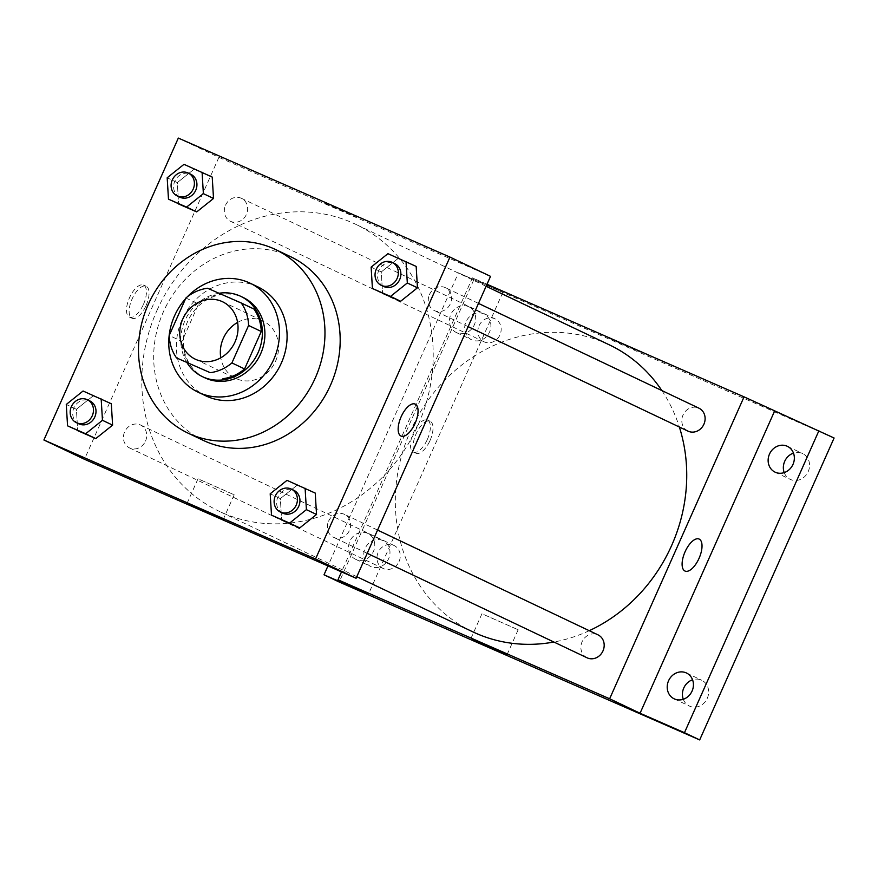 <?xml version="1.0" encoding="UTF-8"?>
<svg xmlns="http://www.w3.org/2000/svg" width="878" height="878" viewBox="0 0 878 878"><rect width="100%" height="100%" fill="white"/><g stroke="black" fill="none" stroke-linecap="round" stroke-linejoin="round"><path stroke-width="0.66" stroke-dasharray="4.39 3.29" d="M237.598 322.413A31.784 28.513 115.4 0 1 263.115 321.041A31.784 28.513 115.4 0 1 275.22 361.977A31.784 28.513 115.4 0 1 235.831 378.44A31.784 28.513 115.4 0 1 220.784 357.785M253.94 309.034L207.57 288.247M185.895 298.004L198.571 304.029L181.9 341.487L169.224 335.462M198.571 304.029A43.296 38.851 115.4 0 1 220.246 294.273M189.22 363.942A43.296 38.851 115.4 0 1 181.9 341.487M219.039 293.263A44.493 39.916 -64.6 0 0 187.168 362.965M205.013 377.88A44.493 39.916 115.4 0 1 187.552 321.677A44.493 39.916 115.4 0 1 242.207 297.049A44.493 39.916 115.4 0 1 243.217 297.51M187.343 296.819A60.384 54.173 -64.6 0 0 185.565 298.75M257.638 286.766A60.384 54.173 -64.6 0 0 256.277 286.151A60.384 54.173 -64.6 0 0 182.437 318.802A60.384 54.173 -64.6 0 0 205.803 395.846M203.279 440.383A101.694 91.246 115.4 0 1 163.352 311.92A101.694 91.246 115.4 0 1 288.291 255.641A101.694 91.246 115.4 0 1 290.596 256.683M387.933 253.665L416.172 266.418L398.074 258.483L381.271 271.939L382.567 293.318L381.271 271.939L371.131 267.121M287.007 480.343L315.246 493.085L297.148 485.161L280.345 498.616L281.64 519.995L280.345 498.616L270.204 493.787M183.985 164.329L212.224 177.082L194.126 169.147L177.323 182.602L178.618 203.992L177.323 182.602L167.182 177.784M83.07 391.006L111.308 403.748L93.211 395.824L76.408 409.28L77.703 430.659L76.408 409.28L66.267 404.462M490.528 276.351L218.885 157.36L178.322 138.076M325.134 203.334L355.469 216.745L325.134 203.334M156.899 310.614A158.907 142.565 115.4 0 1 355.711 224.307A158.907 142.565 115.4 0 1 416.26 429.024A158.907 142.565 115.4 0 1 219.28 511.336A158.907 142.565 115.4 0 1 156.899 310.614M218.885 157.36L84.464 459.282M328.559 521.247A12.709 11.403 115.4 0 1 344.461 514.343A12.709 11.403 115.4 0 1 349.312 530.718A12.709 11.403 115.4 0 1 333.552 537.303A12.709 11.403 115.4 0 1 328.559 521.247M429.485 294.569A12.709 11.403 115.4 0 1 445.387 287.666A12.709 11.403 115.4 0 1 450.227 304.04A12.709 11.403 115.4 0 1 434.467 310.625A12.709 11.403 115.4 0 1 429.485 294.569M225.536 205.232A12.709 11.403 115.4 0 1 241.45 198.329A12.709 11.403 115.4 0 1 246.29 214.715A12.709 11.403 115.4 0 1 230.53 221.3A12.709 11.403 115.4 0 1 225.536 205.232M145.518 441.063A12.709 11.403 -64.6 0 0 140.524 425.007A12.709 11.403 -64.6 0 0 124.764 431.592A12.709 11.403 -64.6 0 0 129.615 447.967A12.709 11.403 -64.6 0 0 145.518 441.063M143.432 304.403A17.483 7.715 113.7 0 0 143.476 285.076A17.483 7.715 113.7 0 0 129.395 297.993A17.483 7.715 113.7 0 0 129.45 317.101A17.483 7.715 113.7 0 0 143.432 304.403M146.066 305.555A17.483 7.715 113.7 0 0 146.11 286.228A17.483 7.715 113.7 0 0 132.029 299.146A17.483 7.715 113.7 0 0 132.084 318.253A17.483 7.715 113.7 0 0 146.066 305.555M401.092 436.092L401.092 436.092A17.483 7.715 -66.3 0 1 401.136 416.765A17.483 7.715 -66.3 0 1 415.118 404.067L415.118 404.078M199.855 479.618L234.196 494.797L199.855 479.618M472.814 631.842A158.907 142.565 115.4 0 1 410.432 431.109A158.907 142.565 115.4 0 1 609.244 344.813M661.858 390.556A158.907 142.565 115.4 0 1 679.363 427.026M589.259 630.689A158.907 142.565 115.4 0 1 553.886 642.027M399.04 561.569A12.709 11.403 -64.6 0 0 394.057 545.512A12.709 11.403 -64.6 0 0 378.297 552.097A12.709 11.403 -64.6 0 0 383.137 568.472A12.709 11.403 -64.6 0 0 399.04 561.569M688.001 431.131A12.709 11.403 115.4 0 1 683.007 415.074A12.709 11.403 115.4 0 1 698.921 408.171M479.07 325.738A12.709 11.403 115.4 0 1 494.972 318.835A12.709 11.403 115.4 0 1 499.812 335.209A12.709 11.403 115.4 0 1 484.063 341.794A12.709 11.403 115.4 0 1 479.07 325.738M587.086 657.809A12.709 11.403 115.4 0 1 582.092 641.752A12.709 11.403 115.4 0 1 597.995 634.849M487.016 284.263L472.419 277.865L341.509 571.874M834.1 438.001L458.437 272.871L327.955 565.937M472.419 277.865L502.842 292.33L458.437 272.871M609.08 338.304L639.414 351.705L609.08 338.304M502.842 292.33L368.42 594.241M427.388 439.373A17.483 7.715 113.7 0 0 427.432 420.046A17.483 7.715 113.7 0 0 413.351 432.964A17.483 7.715 113.7 0 0 413.406 452.071A17.483 7.715 113.7 0 0 427.388 439.373M430.022 440.526A17.483 7.715 113.7 0 0 430.066 421.199A17.483 7.715 113.7 0 0 415.985 434.116A17.483 7.715 113.7 0 0 416.04 453.224A17.483 7.715 113.7 0 0 430.022 440.526M685.049 571.062L685.049 571.062A17.483 7.715 -66.3 0 1 685.081 551.735A17.483 7.715 -66.3 0 1 699.075 539.037L699.075 539.037M483.811 614.578L518.152 629.756L483.811 614.578M456.769 332.718A14.3 12.83 115.4 0 1 456.439 332.575A14.3 12.83 115.4 0 1 450.996 314.148A14.3 12.83 115.4 0 1 468.72 306.74A14.3 12.83 115.4 0 1 474.252 324.981A14.3 12.83 115.4 0 1 456.769 332.718M355.842 559.385A14.3 12.83 115.4 0 1 355.524 559.242A14.3 12.83 115.4 0 1 350.07 540.815A14.3 12.83 115.4 0 1 367.805 533.407A14.3 12.83 115.4 0 1 373.337 551.658A14.3 12.83 115.4 0 1 355.842 559.385M473.648 280.104L339.226 582.026M683.293 699.272A14.3 12.83 -64.6 0 0 689.395 706.055A14.3 12.83 -64.6 0 0 689.713 706.208A14.3 12.83 -64.6 0 0 707.207 698.471A14.3 12.83 -64.6 0 0 701.676 680.23A14.3 12.83 -64.6 0 0 701.346 680.077A14.3 12.83 -64.6 0 0 692.555 679.781M382.687 540.497A14.3 12.83 -64.6 0 0 365.204 548.223A14.3 12.83 -64.6 0 0 370.736 566.475A14.3 12.83 -64.6 0 0 371.054 566.617A14.3 12.83 -64.6 0 0 388.548 558.88A14.3 12.83 -64.6 0 0 383.017 540.639A14.3 12.83 -64.6 0 0 382.687 540.497M483.613 313.819A14.3 12.83 -64.6 0 0 466.119 321.557A14.3 12.83 -64.6 0 0 471.651 339.797A14.3 12.83 -64.6 0 0 471.98 339.951A14.3 12.83 -64.6 0 0 489.463 332.213A14.3 12.83 -64.6 0 0 483.932 313.973A14.3 12.83 -64.6 0 0 483.613 313.819M784.219 472.605A14.3 12.83 -64.6 0 0 790.31 479.388A14.3 12.83 -64.6 0 0 790.639 479.531A14.3 12.83 -64.6 0 0 808.122 471.804A14.3 12.83 -64.6 0 0 802.591 453.553A14.3 12.83 -64.6 0 0 802.272 453.41A14.3 12.83 -64.6 0 0 793.482 453.114M78.899 423.865A12.709 11.403 115.4 0 1 73.917 407.809A12.709 11.403 115.4 0 1 89.819 400.906M93.211 395.824L76.408 409.28M282.848 513.202A12.709 11.403 115.4 0 1 277.854 497.146A12.709 11.403 115.4 0 1 293.757 490.242M297.148 485.161L280.345 498.616M179.825 197.199A12.709 11.403 115.4 0 1 174.832 181.131A12.709 11.403 115.4 0 1 190.735 174.228M194.126 169.147L177.323 182.602M383.763 286.524A12.709 11.403 115.4 0 1 378.78 270.468A12.709 11.403 115.4 0 1 394.683 263.565M398.074 258.483L381.271 271.939M195.256 359.168L235.831 378.44M222.551 301.758L263.115 321.041M146.11 286.228L143.476 285.076M132.084 318.253L129.45 317.101M198.044 478.697L186.992 503.5M234.196 494.797L223.155 519.6M486.116 286.283L355.711 224.307M356.808 576.703L219.28 511.336M129.615 447.967L383.137 568.472M140.524 425.007L394.057 545.512M478.488 303.404L445.387 287.666M468.15 326.638L434.467 310.625M494.972 318.835L241.45 198.329M484.063 341.794L230.53 221.3M377.573 530.071L344.461 514.343M367.224 553.305L333.552 537.303M430.066 421.199L427.432 420.046M416.04 453.224L413.406 452.071M481.989 613.656L470.948 638.46M518.152 629.756L507.111 654.56M775.098 472.155L790.31 479.388M787.379 446.32L802.591 453.553M456.439 332.575L471.651 339.797M468.72 306.74L483.932 313.973M355.524 559.242L370.736 566.475M367.805 533.407L383.017 540.639M674.183 698.833L689.395 706.055M686.464 672.998L701.676 680.23"/><path stroke-width="1.32" d="M220.784 357.785A31.784 28.513 115.4 0 1 223.352 338.304A31.784 28.513 115.4 0 1 237.598 322.413M182.789 319.021A31.784 28.513 115.4 0 1 222.551 301.758A31.784 28.513 115.4 0 1 234.656 342.705A31.784 28.513 115.4 0 1 195.256 359.168A31.784 28.513 115.4 0 1 182.789 319.021M176.544 357.917L210.248 372.678A43.296 38.851 115.4 0 0 231.913 362.921L248.584 325.464A43.296 38.851 115.4 0 0 241.263 303.009L207.57 288.247A43.296 38.851 115.4 0 0 185.895 298.004L169.224 335.462A43.296 38.851 115.4 0 0 176.544 357.917L210.248 372.678M222.924 378.703A43.296 38.851 115.4 0 0 244.589 368.947L261.26 331.489A43.296 38.851 115.4 0 0 253.94 309.034L241.263 303.009M187.168 362.965A44.493 39.916 -64.6 0 0 202.478 376.673A44.493 39.916 -64.6 0 0 257.638 353.625A44.493 39.916 -64.6 0 0 240.682 296.303A44.493 39.916 -64.6 0 0 239.672 295.842A44.493 39.916 -64.6 0 0 219.039 293.263M240.682 296.303L243.217 297.51A44.493 39.916 115.4 0 1 260.173 354.822A44.493 39.916 115.4 0 1 205.013 377.88L202.478 376.673M261.26 331.489L248.584 325.464M244.589 368.947L231.913 362.921M185.565 298.75A60.384 54.173 -64.6 0 0 198.198 392.225A60.384 54.173 -64.6 0 0 273.047 360.946A60.384 54.173 -64.6 0 0 250.032 283.155A60.384 54.173 -64.6 0 0 248.672 282.529A60.384 54.173 -64.6 0 0 187.343 296.819M198.198 392.225L205.803 395.846A60.384 54.173 -64.6 0 0 280.653 364.568A60.384 54.173 -64.6 0 0 257.638 286.766L250.032 283.155M273.08 248.408A101.694 91.246 -64.6 0 0 148.722 303.415A101.694 91.246 -64.6 0 0 188.068 433.15A101.694 91.246 -64.6 0 0 314.126 380.47A101.694 91.246 -64.6 0 0 275.374 249.451A101.694 91.246 -64.6 0 0 273.08 248.408M275.374 249.451L290.596 256.683A101.694 91.246 115.4 0 1 329.338 387.703A101.694 91.246 115.4 0 1 203.279 440.383L188.068 433.15M372.426 288.5L400.653 301.253L417.456 287.797L416.172 266.418L387.933 253.665L371.131 267.121L372.426 288.5L390.512 296.435L407.315 282.979L406.031 261.589M271.5 515.177L299.738 527.919L316.541 514.464L315.246 493.085L287.007 480.343L270.204 493.787L271.5 515.177L289.597 523.101L306.4 509.646L305.105 488.267M315.542 558.99L449.964 257.078L178.322 138.076L43.9 439.999L315.542 558.99L356.106 578.273L490.528 276.351L449.964 257.078M168.477 199.163L196.716 211.916L213.519 198.461L212.224 177.082L183.985 164.329L167.182 177.784L168.477 199.163L186.575 207.098L203.378 193.643L202.083 172.253M67.562 425.841L95.79 438.583L112.603 425.128L111.308 403.748L83.07 391.006L66.267 404.462L67.562 425.841L85.649 433.765L102.463 420.31L101.168 398.93M43.9 439.999L84.464 459.282L356.106 578.273M188.814 504.422L223.155 519.6L188.814 504.422M401.136 416.765A17.483 7.715 -66.3 0 1 415.118 404.078A17.483 7.715 -66.3 0 1 415.173 423.174A17.483 7.715 -66.3 0 1 401.092 436.092A17.483 7.715 -66.3 0 1 401.136 416.765M415.118 404.067A17.483 7.715 -66.3 0 1 415.173 423.174A17.483 7.715 -66.3 0 1 401.092 436.092M486.116 286.283L609.244 344.813A158.907 142.565 115.4 0 1 661.858 390.556M679.363 427.026A158.907 142.565 115.4 0 1 589.259 630.689M553.886 642.027A158.907 142.565 115.4 0 1 472.814 631.842L356.808 576.703M478.488 303.404L698.921 408.171A12.709 11.403 115.4 0 1 703.761 424.546A12.709 11.403 115.4 0 1 688.001 431.131L468.15 326.638M377.573 530.071L597.995 634.849A12.709 11.403 115.4 0 1 602.835 651.224A12.709 11.403 115.4 0 1 587.086 657.809L367.224 553.305M341.509 571.874L337.997 579.787L609.639 698.778L744.061 396.856L487.016 284.263M327.955 565.937L324.015 574.794L339.226 582.026L699.678 739.924L834.1 438.001L744.061 396.856M324.015 574.794L368.42 594.241L337.997 579.787M699.678 739.924L684.467 732.691L818.889 430.769M609.639 698.778L640.062 713.243L684.467 732.691M472.759 639.393L507.111 654.56L472.759 639.393M640.062 713.243L774.484 411.321M685.092 551.735A17.483 7.715 -66.3 0 1 699.075 539.037A17.483 7.715 -66.3 0 1 699.129 558.145A17.483 7.715 -66.3 0 1 685.049 571.062A17.483 7.715 -66.3 0 1 685.092 551.735M699.075 539.037A17.483 7.715 -66.3 0 1 699.129 558.145A17.483 7.715 -66.3 0 1 685.049 571.062M775.428 472.309A14.3 12.83 115.4 0 1 775.098 472.155A14.3 12.83 115.4 0 1 769.655 453.728A14.3 12.83 115.4 0 1 787.379 446.32A14.3 12.83 115.4 0 1 792.911 464.572A14.3 12.83 115.4 0 1 775.428 472.309M674.502 698.976A14.3 12.83 115.4 0 1 674.183 698.833A14.3 12.83 115.4 0 1 668.729 680.406A14.3 12.83 115.4 0 1 686.464 672.998A14.3 12.83 115.4 0 1 691.996 691.238A14.3 12.83 115.4 0 1 674.502 698.976M692.555 679.781A14.3 12.83 -64.6 0 0 683.293 699.272M793.482 453.114A14.3 12.83 -64.6 0 0 784.219 472.605M87.284 399.699L89.819 400.906A12.709 11.403 115.4 0 1 94.659 417.28A12.709 11.403 115.4 0 1 78.899 423.865L76.364 422.658A12.709 11.403 115.4 0 1 71.381 406.602A12.709 11.403 115.4 0 1 87.284 399.699A12.709 11.403 115.4 0 1 92.124 416.073A12.709 11.403 115.4 0 1 76.364 422.658M77.703 430.659L95.79 438.583L112.603 425.128L102.463 420.31M112.603 425.128L111.308 403.748M95.79 438.583L85.649 433.765M291.222 489.035L293.757 490.242A12.709 11.403 115.4 0 1 298.608 506.617A12.709 11.403 115.4 0 1 282.848 513.202L280.312 511.995A12.709 11.403 115.4 0 1 275.319 495.938A12.709 11.403 115.4 0 1 291.222 489.035A12.709 11.403 115.4 0 1 296.073 505.41A12.709 11.403 115.4 0 1 280.312 511.995M281.64 519.995L299.738 527.919L316.541 514.464L306.4 509.646M316.541 514.464L315.246 493.085M299.738 527.919L289.597 523.101M188.199 173.021L190.735 174.228A12.709 11.403 115.4 0 1 195.585 190.614A12.709 11.403 115.4 0 1 179.825 197.199L177.29 195.992A12.709 11.403 115.4 0 1 172.297 179.935A12.709 11.403 115.4 0 1 188.199 173.021A12.709 11.403 115.4 0 1 193.05 189.407A12.709 11.403 115.4 0 1 177.29 195.992M178.618 203.992L196.716 211.916L213.519 198.461L203.378 193.643M213.519 198.461L212.224 177.082M196.716 211.916L186.575 207.098M392.148 262.357L394.683 263.565A12.709 11.403 115.4 0 1 399.523 279.939A12.709 11.403 115.4 0 1 383.763 286.524L381.228 285.328A12.709 11.403 115.4 0 1 376.245 269.272A12.709 11.403 115.4 0 1 392.148 262.357A12.709 11.403 115.4 0 1 396.988 278.743A12.709 11.403 115.4 0 1 381.228 285.328M382.567 293.318L400.653 301.253L417.456 287.797L407.315 282.979M417.456 287.797L416.172 266.418M400.653 301.253L390.512 296.435"/></g></svg>
